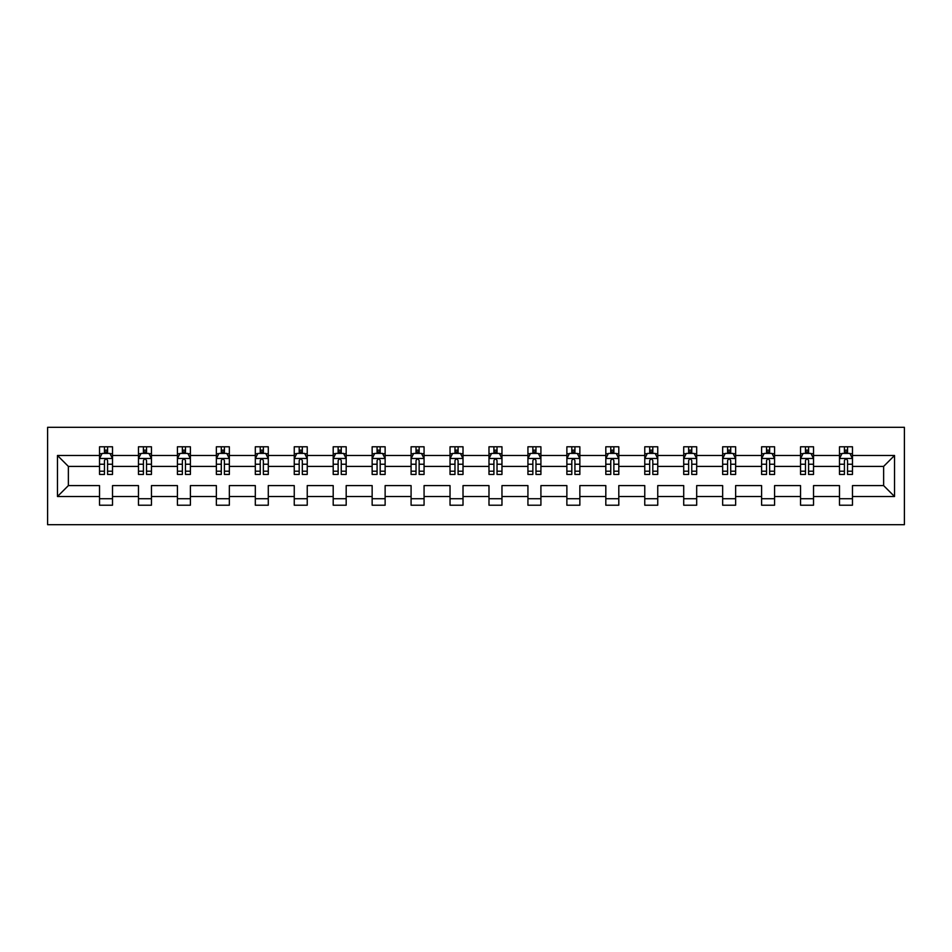 <?xml version="1.0" encoding="UTF-8"?>
<svg xmlns="http://www.w3.org/2000/svg" width="952" height="952" viewBox="0 0 952 952"><rect width="100%" height="100%" fill="white"/><g stroke="black" fill="none" stroke-linecap="round" stroke-linejoin="round"><path stroke-width="1.43" d="M47.6 524.683L904.4 524.683L904.4 427.317L47.6 427.317L47.6 524.683M852.468 496.516L852.468 485.603L883.634 485.603L894.535 496.516L852.468 496.516L852.468 505.214L839.486 505.214L839.486 496.516L813.532 496.516L813.532 505.214L800.549 505.214L800.549 496.516L774.583 496.516L774.583 505.214L761.6 505.214L761.6 496.516L735.634 496.516L735.634 505.214L722.651 505.214L722.651 496.516L696.686 496.516L696.686 505.214L683.714 505.214L683.714 496.516L657.749 496.516L657.749 505.214L644.766 505.214L644.766 496.516L618.8 496.516L618.8 505.214L605.817 505.214L605.817 496.516L579.851 496.516L579.851 505.214L566.868 505.214L566.868 496.516L540.914 496.516L540.914 505.214L527.932 505.214L527.932 496.516L501.966 496.516L501.966 505.214L488.983 505.214L488.983 496.516L463.017 496.516L463.017 505.214L450.034 505.214L450.034 496.516L424.068 496.516L424.068 505.214L411.085 505.214L411.085 496.516L385.132 496.516L385.132 505.214L372.149 505.214L372.149 496.516L346.183 496.516L346.183 505.214L333.2 505.214L333.2 496.516L307.234 496.516L307.234 505.214L294.251 505.214L294.251 496.516L268.285 496.516L268.285 505.214L255.315 505.214L255.315 496.516L229.349 496.516L229.349 505.214L216.366 505.214L216.366 496.516L190.4 496.516L190.4 505.214L177.417 505.214L177.417 496.516L151.451 496.516L151.451 505.214L138.468 505.214L138.468 496.516L112.514 496.516L112.514 505.214L99.532 505.214L99.532 496.516L57.465 496.516L57.465 455.484L99.532 455.484L99.532 446.785L112.514 446.785L112.514 455.484L138.468 455.484L138.468 446.785L151.451 446.785L151.451 455.484L177.417 455.484L177.417 446.785L190.4 446.785L190.4 455.484L216.366 455.484L216.366 446.785L229.349 446.785L229.349 455.484L255.315 455.484L255.315 446.785L268.285 446.785L268.285 455.484L294.251 455.484L294.251 446.785L307.234 446.785L307.234 455.484L333.2 455.484L333.2 446.785L346.183 446.785L346.183 455.484L372.149 455.484L372.149 446.785L385.132 446.785L385.132 455.484L411.085 455.484L411.085 446.785L424.068 446.785L424.068 455.484L450.034 455.484L450.034 446.785L463.017 446.785L463.017 455.484L488.983 455.484L488.983 446.785L501.966 446.785L501.966 455.484L527.932 455.484L527.932 446.785L540.914 446.785L540.914 455.484L566.868 455.484L566.868 446.785L579.851 446.785L579.851 455.484L605.817 455.484L605.817 446.785L618.8 446.785L618.8 455.484L644.766 455.484L644.766 446.785L657.749 446.785L657.749 455.484L683.714 455.484L683.714 446.785L696.686 446.785L696.686 455.484L722.651 455.484L722.651 446.785L735.634 446.785L735.634 455.484L761.6 455.484L761.6 446.785L774.583 446.785L774.583 455.484L800.549 455.484L800.549 446.785L813.532 446.785L813.532 455.484L839.486 455.484L839.486 446.785L852.468 446.785L852.468 455.484L894.535 455.484L894.535 496.516M839.486 455.484L839.486 466.397L813.532 466.397L813.532 455.484M813.532 496.516L813.532 485.603L839.486 485.603L839.486 496.516M800.549 455.484L800.549 466.397L774.583 466.397L774.583 455.484M774.583 496.516L774.583 485.603L800.549 485.603L800.549 496.516M761.6 455.484L761.6 466.397L735.634 466.397L735.634 455.484M735.634 496.516L735.634 485.603L761.6 485.603L761.6 496.516M722.651 455.484L722.651 466.397L696.686 466.397L696.686 455.484M696.686 496.516L696.686 485.603L722.651 485.603L722.651 496.516M683.714 455.484L683.714 466.397L657.749 466.397L657.749 455.484M657.749 496.516L657.749 485.603L683.714 485.603L683.714 496.516M644.766 455.484L644.766 466.397L618.8 466.397L618.8 455.484M618.8 496.516L618.8 485.603L644.766 485.603L644.766 496.516M605.817 455.484L605.817 466.397L579.851 466.397L579.851 455.484M579.851 496.516L579.851 485.603L605.817 485.603L605.817 496.516M566.868 455.484L566.868 466.397L540.914 466.397L540.914 455.484M540.914 496.516L540.914 485.603L566.868 485.603L566.868 496.516M527.932 455.484L527.932 466.397L501.966 466.397L501.966 455.484M501.966 496.516L501.966 485.603L527.932 485.603L527.932 496.516M488.983 455.484L488.983 466.397L463.017 466.397L463.017 455.484M463.017 496.516L463.017 485.603L488.983 485.603L488.983 496.516M450.034 455.484L450.034 466.397L424.068 466.397L424.068 455.484M424.068 496.516L424.068 485.603L450.034 485.603L450.034 496.516M411.085 455.484L411.085 466.397L385.132 466.397L385.132 455.484M385.132 496.516L385.132 485.603L411.085 485.603L411.085 496.516M372.149 455.484L372.149 466.397L346.183 466.397L346.183 455.484M346.183 496.516L346.183 485.603L372.149 485.603L372.149 496.516M333.2 455.484L333.2 466.397L307.234 466.397L307.234 455.484M307.234 496.516L307.234 485.603L333.2 485.603L333.2 496.516M294.251 455.484L294.251 466.397L268.285 466.397L268.285 455.484M268.285 496.516L268.285 485.603L294.251 485.603L294.251 496.516M255.315 455.484L255.315 466.397L229.349 466.397L229.349 455.484M229.349 496.516L229.349 485.603L255.315 485.603L255.315 496.516M216.366 455.484L216.366 466.397L190.4 466.397L190.4 455.484M190.4 496.516L190.4 485.603L216.366 485.603L216.366 496.516M177.417 455.484L177.417 466.397L151.451 466.397L151.451 455.484M151.451 496.516L151.451 485.603L177.417 485.603L177.417 496.516M138.468 455.484L138.468 466.397L112.514 466.397L112.514 455.484M112.514 496.516L112.514 485.603L138.468 485.603L138.468 496.516M99.532 455.484L99.532 466.397L68.365 466.397L68.365 485.603L99.532 485.603L99.532 496.516M57.465 455.484L68.365 466.397M883.634 485.603L883.634 466.397L852.468 466.397L852.468 455.484M844.424 453.283L847.542 453.283M805.475 453.283L808.593 453.283M766.538 453.283L769.644 453.283M727.59 453.283L730.708 453.283M688.641 453.283L691.759 453.283M649.692 453.283L652.81 453.283M610.756 453.283L613.861 453.283M571.807 453.283L574.925 453.283M532.858 453.283L535.976 453.283M493.909 453.283L497.027 453.283M454.973 453.283L458.09 453.283M416.024 453.283L419.142 453.283M377.075 453.283L380.193 453.283M338.138 453.283L341.244 453.283M299.19 453.283L302.308 453.283M260.241 453.283L263.359 453.283M221.292 453.283L224.41 453.283M182.356 453.283L185.461 453.283M143.407 453.283L146.525 453.283M104.458 453.283L107.576 453.283M99.532 498.717L112.514 498.717M138.468 498.717L151.451 498.717M177.417 498.717L190.4 498.717M216.366 498.717L229.349 498.717M255.315 498.717L268.285 498.717M294.251 498.717L307.234 498.717M333.2 498.717L346.183 498.717M372.149 498.717L385.132 498.717M411.085 498.717L424.068 498.717M450.034 498.717L463.017 498.717M488.983 498.717L501.966 498.717M527.932 498.717L540.914 498.717M566.868 498.717L579.851 498.717M605.817 498.717L618.8 498.717M644.766 498.717L657.749 498.717M683.714 498.717L696.686 498.717M722.651 498.717L735.634 498.717M761.6 498.717L774.583 498.717M800.549 498.717L813.532 498.717M839.486 498.717L852.468 498.717M68.365 485.603L57.465 496.516M894.535 455.484L883.634 466.397M107.576 450.165L104.458 450.165M101.971 453.723L99.532 453.723L99.532 446.785L104.458 446.785L104.458 453.414M99.532 471.192L99.532 474.441L104.458 474.441L104.458 471.192L99.532 471.192L99.532 466.397M112.514 466.397L112.514 474.441L107.576 474.441L107.576 460.554C106.541 458.555 105.505 458.555 104.458 460.554L104.458 471.192M110.063 453.723L112.514 453.723L112.514 446.785L107.576 446.785L107.576 453.414M112.514 458.602L109.908 453.414L102.126 453.414L99.532 458.602M146.525 450.165L143.407 450.165M140.908 453.723L138.468 453.723L138.468 446.785L143.407 446.785L143.407 453.414M138.468 471.192L138.468 474.441L143.407 474.441L143.407 471.192L138.468 471.192L138.468 466.397M151.451 466.397L151.451 474.441L146.525 474.441L146.525 460.554C145.489 458.555 144.442 458.555 143.407 460.554L143.407 471.192M149.012 453.723L151.451 453.723L151.451 446.785L146.525 446.785L146.525 453.414M151.451 458.602L148.857 453.414L141.075 453.414L138.468 458.602M185.461 450.165L182.356 450.165M179.857 453.723L177.417 453.723L177.417 446.785L182.356 446.785L182.356 453.414M177.417 471.192L177.417 474.441L182.356 474.441L182.356 471.192L177.417 471.192L177.417 466.397M190.4 466.397L190.4 474.441L185.461 474.441L185.461 460.554C184.426 458.555 183.391 458.555 182.356 460.554L182.356 471.192M187.96 453.723L190.4 453.723L190.4 446.785L185.461 446.785L185.461 453.414M190.4 458.602L187.806 453.414L180.011 453.414L177.417 458.602M224.41 450.165L221.292 450.165M218.805 453.723L216.366 453.723L216.366 446.785L221.292 446.785L221.292 453.414M216.366 471.192L216.366 474.441L221.292 474.441L221.292 471.192L216.366 471.192L216.366 466.397M229.349 466.397L229.349 474.441L224.41 474.441L224.41 460.554C223.375 458.555 222.34 458.555 221.292 460.554L221.292 471.192M226.909 453.723L229.349 453.723L229.349 446.785L224.41 446.785L224.41 453.414M229.349 458.602L226.755 453.414L218.96 453.414L216.366 458.602M263.359 450.165L260.241 450.165M257.754 453.723L255.315 453.723L255.315 446.785L260.241 446.785L260.241 453.414M255.315 471.192L255.315 474.441L260.241 474.441L260.241 471.192L255.315 471.192L255.315 466.397M268.285 466.397L268.285 474.441L263.359 474.441L263.359 460.554C262.324 458.555 261.276 458.555 260.241 460.554L260.241 471.192M265.846 453.723L268.285 453.723L268.285 446.785L263.359 446.785L263.359 453.414M268.285 458.602L265.691 453.414L257.909 453.414L255.315 458.602M302.308 450.165L299.19 450.165M296.691 453.723L294.251 453.723L294.251 446.785L299.19 446.785L299.19 453.414M294.251 471.192L294.251 474.441L299.19 474.441L299.19 471.192L294.251 471.192L294.251 466.397M307.234 466.397L307.234 474.441L302.308 474.441L302.308 460.554C301.26 458.555 300.225 458.555 299.19 460.554L299.19 471.192M304.795 453.723L307.234 453.723L307.234 446.785L302.308 446.785L302.308 453.414M307.234 458.602L304.64 453.414L296.845 453.414L294.251 458.602M341.244 450.165L338.138 450.165M335.639 453.723L333.2 453.723L333.2 446.785L338.138 446.785L338.138 453.414M333.2 471.192L333.2 474.441L338.138 474.441L338.138 471.192L333.2 471.192L333.2 466.397M346.183 466.397L346.183 474.441L341.244 474.441L341.244 460.554C340.209 458.555 339.174 458.555 338.138 460.554L338.138 471.192M343.743 453.723L346.183 453.723L346.183 446.785L341.244 446.785L341.244 453.414M346.183 458.602L343.589 453.414L335.794 453.414L333.2 458.602M380.193 450.165L377.075 450.165M374.588 453.723L372.149 453.723L372.149 446.785L377.075 446.785L377.075 453.414M372.149 471.192L372.149 474.441L377.075 474.441L377.075 471.192L372.149 471.192L372.149 466.397M385.132 466.397L385.132 474.441L380.193 474.441L380.193 460.554C379.158 458.555 378.123 458.555 377.075 460.554L377.075 471.192M382.692 453.723L385.132 453.723L385.132 446.785L380.193 446.785L380.193 453.414M385.132 458.602L382.525 453.414L374.743 453.414L372.149 458.602M419.142 450.165L416.024 450.165M413.537 453.723L411.085 453.723L411.085 446.785L416.024 446.785L416.024 453.414M411.085 471.192L411.085 474.441L416.024 474.441L416.024 471.192L411.085 471.192L411.085 466.397M424.068 466.397L424.068 474.441L419.142 474.441L419.142 460.554C418.106 458.555 417.059 458.555 416.024 460.554L416.024 471.192M421.629 453.723L424.068 453.723L424.068 446.785L419.142 446.785L419.142 453.414M424.068 458.602L421.474 453.414L413.692 453.414L411.085 458.602M458.09 450.165L454.973 450.165M452.474 453.723L450.034 453.723L450.034 446.785L454.973 446.785L454.973 453.414M450.034 471.192L450.034 474.441L454.973 474.441L454.973 471.192L450.034 471.192L450.034 466.397M463.017 466.397L463.017 474.441L458.09 474.441L458.09 460.554C457.043 458.555 456.008 458.555 454.973 460.554L454.973 471.192M460.578 453.723L463.017 453.723L463.017 446.785L458.09 446.785L458.09 453.414M463.017 458.602L460.423 453.414L452.628 453.414L450.034 458.602M497.027 450.165L493.909 450.165M491.422 453.723L488.983 453.723L488.983 446.785L493.909 446.785L493.909 453.414M488.983 471.192L488.983 474.441L493.909 474.441L493.909 471.192L488.983 471.192L488.983 466.397M501.966 466.397L501.966 474.441L497.027 474.441L497.027 460.554C495.992 458.555 494.957 458.555 493.909 460.554L493.909 471.192M499.526 453.723L501.966 453.723L501.966 446.785L497.027 446.785L497.027 453.414M501.966 458.602L499.372 453.414L491.577 453.414L488.983 458.602M535.976 450.165L532.858 450.165M530.371 453.723L527.932 453.723L527.932 446.785L532.858 446.785L532.858 453.414M527.932 471.192L527.932 474.441L532.858 474.441L532.858 471.192L527.932 471.192L527.932 466.397M540.914 466.397L540.914 474.441L535.976 474.441L535.976 460.554C534.941 458.555 533.905 458.555 532.858 460.554L532.858 471.192M538.463 453.723L540.914 453.723L540.914 446.785L535.976 446.785L535.976 453.414M540.914 458.602L538.308 453.414L530.526 453.414L527.932 458.602M574.925 450.165L571.807 450.165M569.308 453.723L566.868 453.723L566.868 446.785L571.807 446.785L571.807 453.414M566.868 471.192L566.868 474.441L571.807 474.441L571.807 471.192L566.868 471.192L566.868 466.397M579.851 466.397L579.851 474.441L574.925 474.441L574.925 460.554C573.889 458.555 572.842 458.555 571.807 460.554L571.807 471.192M577.412 453.723L579.851 453.723L579.851 446.785L574.925 446.785L574.925 453.414M579.851 458.602L577.257 453.414L569.475 453.414L566.868 458.602M613.861 450.165L610.756 450.165M608.257 453.723L605.817 453.723L605.817 446.785L610.756 446.785L610.756 453.414M605.817 471.192L605.817 474.441L610.756 474.441L610.756 471.192L605.817 471.192L605.817 466.397M618.8 466.397L618.8 474.441L613.861 474.441L613.861 460.554C612.826 458.555 611.791 458.555 610.756 460.554L610.756 471.192M616.361 453.723L618.8 453.723L618.8 446.785L613.861 446.785L613.861 453.414M618.8 458.602L616.206 453.414L608.411 453.414L605.817 458.602M652.81 450.165L649.692 450.165M647.205 453.723L644.766 453.723L644.766 446.785L649.692 446.785L649.692 453.414M644.766 471.192L644.766 474.441L649.692 474.441L649.692 471.192L644.766 471.192L644.766 466.397M657.749 466.397L657.749 474.441L652.81 474.441L652.81 460.554C651.775 458.555 650.74 458.555 649.692 460.554L649.692 471.192M655.309 453.723L657.749 453.723L657.749 446.785L652.81 446.785L652.81 453.414M657.749 458.602L655.154 453.414L647.36 453.414L644.766 458.602M691.759 450.165L688.641 450.165M686.154 453.723L683.714 453.723L683.714 446.785L688.641 446.785L688.641 453.414M683.714 471.192L683.714 474.441L688.641 474.441L688.641 471.192L683.714 471.192L683.714 466.397M696.686 466.397L696.686 474.441L691.759 474.441L691.759 460.554C690.724 458.555 689.676 458.555 688.641 460.554L688.641 471.192M694.246 453.723L696.686 453.723L696.686 446.785L691.759 446.785L691.759 453.414M696.686 458.602L694.091 453.414L686.309 453.414L683.714 458.602M730.708 450.165L727.59 450.165M725.091 453.723L722.651 453.723L722.651 446.785L727.59 446.785L727.59 453.414M722.651 471.192L722.651 474.441L727.59 474.441L727.59 471.192L722.651 471.192L722.651 466.397M735.634 466.397L735.634 474.441L730.708 474.441L730.708 460.554C729.66 458.555 728.625 458.555 727.59 460.554L727.59 471.192M733.195 453.723L735.634 453.723L735.634 446.785L730.708 446.785L730.708 453.414M735.634 458.602L733.04 453.414L725.245 453.414L722.651 458.602M769.644 450.165L766.538 450.165M764.039 453.723L761.6 453.723L761.6 446.785L766.538 446.785L766.538 453.414M761.6 471.192L761.6 474.441L766.538 474.441L766.538 471.192L761.6 471.192L761.6 466.397M774.583 466.397L774.583 474.441L769.644 474.441L769.644 460.554C768.609 458.555 767.574 458.555 766.538 460.554L766.538 471.192M772.143 453.723L774.583 453.723L774.583 446.785L769.644 446.785L769.644 453.414M774.583 458.602L771.989 453.414L764.194 453.414L761.6 458.602M808.593 450.165L805.475 450.165M802.988 453.723L800.549 453.723L800.549 446.785L805.475 446.785L805.475 453.414M800.549 471.192L800.549 474.441L805.475 474.441L805.475 471.192L800.549 471.192L800.549 466.397M813.532 466.397L813.532 474.441L808.593 474.441L808.593 460.554C807.558 458.555 806.522 458.555 805.475 460.554L805.475 471.192M811.092 453.723L813.532 453.723L813.532 446.785L808.593 446.785L808.593 453.414M813.532 458.602L810.926 453.414L803.143 453.414L800.549 458.602M847.542 450.165L844.424 450.165M841.937 453.723L839.486 453.723L839.486 446.785L844.424 446.785L844.424 453.414M839.486 471.192L839.486 474.441L844.424 474.441L844.424 471.192L839.486 471.192L839.486 466.397M852.468 466.397L852.468 474.441L847.542 474.441L847.542 460.554C846.506 458.555 845.459 458.555 844.424 460.554L844.424 471.192M850.029 453.723L852.468 453.723L852.468 446.785L847.542 446.785L847.542 453.414M852.468 458.602L849.874 453.414L842.092 453.414L839.486 458.602M112.443 458.471L99.591 458.471M112.514 471.192L107.576 471.192M104.458 464.231L99.532 464.231M112.514 464.231L107.576 464.231M107.576 451.819L104.458 451.819M151.392 458.471L138.54 458.471M151.451 471.192L146.525 471.192M143.407 464.231L138.468 464.231M151.451 464.231L146.525 464.231M146.525 451.819L143.407 451.819M190.34 458.471L177.488 458.471M190.4 471.192L185.461 471.192M182.356 464.231L177.417 464.231M190.4 464.231L185.461 464.231M185.461 451.819L182.356 451.819M229.277 458.471L216.425 458.471M229.349 471.192L224.41 471.192M221.292 464.231L216.366 464.231M229.349 464.231L224.41 464.231M224.41 451.819L221.292 451.819M268.226 458.471L255.374 458.471M268.285 471.192L263.359 471.192M260.241 464.231L255.315 464.231M268.285 464.231L263.359 464.231M263.359 451.819L260.241 451.819M307.175 458.471L294.323 458.471M307.234 471.192L302.308 471.192M299.19 464.231L294.251 464.231M307.234 464.231L302.308 464.231M302.308 451.819L299.19 451.819M346.112 458.471L333.26 458.471M346.183 471.192L341.244 471.192M338.138 464.231L333.2 464.231M346.183 464.231L341.244 464.231M341.244 451.819L338.138 451.819M385.06 458.471L372.208 458.471M385.132 471.192L380.193 471.192M377.075 464.231L372.149 464.231M385.132 464.231L380.193 464.231M380.193 451.819L377.075 451.819M424.009 458.471L411.157 458.471M424.068 471.192L419.142 471.192M416.024 464.231L411.085 464.231M424.068 464.231L419.142 464.231M419.142 451.819L416.024 451.819M462.958 458.471L450.106 458.471M463.017 471.192L458.09 471.192M454.973 464.231L450.034 464.231M463.017 464.231L458.09 464.231M458.09 451.819L454.973 451.819M501.894 458.471L489.042 458.471M501.966 471.192L497.027 471.192M493.909 464.231L488.983 464.231M501.966 464.231L497.027 464.231M497.027 451.819L493.909 451.819M540.843 458.471L527.991 458.471M540.914 471.192L535.976 471.192M532.858 464.231L527.932 464.231M540.914 464.231L535.976 464.231M535.976 451.819L532.858 451.819M579.792 458.471L566.94 458.471M579.851 471.192L574.925 471.192M571.807 464.231L566.868 464.231M579.851 464.231L574.925 464.231M574.925 451.819L571.807 451.819M618.74 458.471L605.888 458.471M618.8 471.192L613.861 471.192M610.756 464.231L605.817 464.231M618.8 464.231L613.861 464.231M613.861 451.819L610.756 451.819M657.677 458.471L644.825 458.471M657.749 471.192L652.81 471.192M649.692 464.231L644.766 464.231M657.749 464.231L652.81 464.231M652.81 451.819L649.692 451.819M696.626 458.471L683.774 458.471M696.686 471.192L691.759 471.192M688.641 464.231L683.714 464.231M696.686 464.231L691.759 464.231M691.759 451.819L688.641 451.819M735.575 458.471L722.723 458.471M735.634 471.192L730.708 471.192M727.59 464.231L722.651 464.231M735.634 464.231L730.708 464.231M730.708 451.819L727.59 451.819M774.511 458.471L761.659 458.471M774.583 471.192L769.644 471.192M766.538 464.231L761.6 464.231M774.583 464.231L769.644 464.231M769.644 451.819L766.538 451.819M813.46 458.471L800.608 458.471M813.532 471.192L808.593 471.192M805.475 464.231L800.549 464.231M813.532 464.231L808.593 464.231M808.593 451.819L805.475 451.819M852.409 458.471L839.557 458.471M852.468 471.192L847.542 471.192M844.424 464.231L839.486 464.231M852.468 464.231L847.542 464.231M847.542 451.819L844.424 451.819"/></g></svg>

